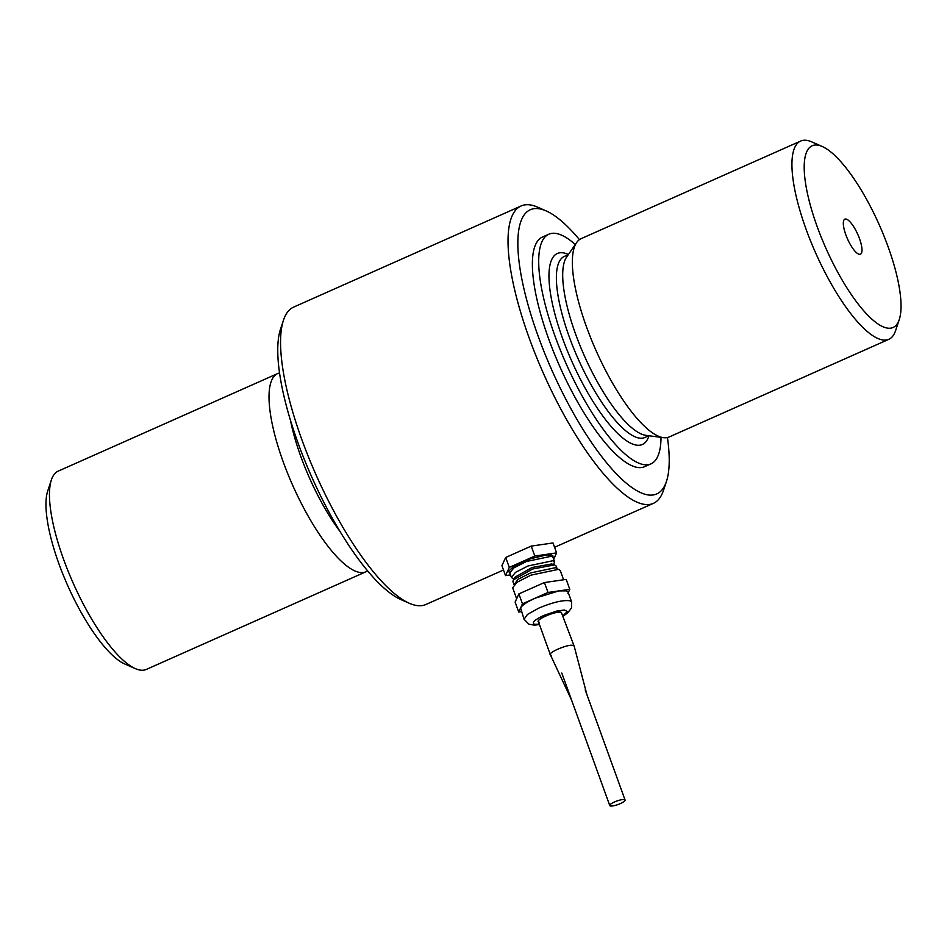 <?xml version="1.0" encoding="UTF-8"?>
<svg xmlns="http://www.w3.org/2000/svg" width="947" height="947" viewBox="0 0 947 947"><rect width="100%" height="100%" fill="white"/><g stroke="black" fill="none" stroke-linecap="round" stroke-linejoin="round"><path stroke-width="1.42" d="M667.434 437.538A155.509 45.551 -114 0 1 666.451 481.455L663.516 490.286A162.742 47.67 -114 0 1 653.359 503.378A162.742 47.67 -114 0 1 529.314 338.399A162.742 47.67 -114 0 1 521.134 205.961L293.641 307.1A162.742 47.67 66 0 0 283.484 320.181L280.549 329.023A155.509 45.551 66 0 0 311.812 477.122A155.509 45.551 66 0 0 400.818 599.546L409.341 603.286A162.742 47.67 66 0 0 425.866 604.506L503.496 569.999M575.279 244.504A125.667 36.815 66 0 0 548.834 234.217A125.667 36.815 66 0 0 566.247 364.003A125.667 36.815 66 0 0 650.932 463.888A125.667 36.815 66 0 0 661.018 437.348M548.834 234.217L542.513 237.022A125.667 36.815 66 0 0 559.926 366.82A125.667 36.815 66 0 0 644.611 466.693L650.932 463.888M822.351 146.548L811.697 141.861A108.491 31.784 66 0 0 800.677 141.056A108.491 31.784 66 0 0 815.71 253.098A108.491 31.784 66 0 0 888.819 339.322A108.491 31.784 66 0 0 895.602 330.598L899.259 319.553A99.447 29.132 66 0 0 888.049 246.622A99.447 29.132 66 0 0 822.351 146.548A99.447 29.132 66 0 0 826.021 248.516A99.447 29.132 66 0 0 899.259 319.553M800.677 141.056L581.091 238.68A108.491 31.784 66 0 0 576.64 242.527A108.491 31.784 66 0 0 596.113 350.721A108.491 31.784 66 0 0 663.397 437.668A108.491 31.784 66 0 0 669.233 436.946L888.819 339.322M845.825 234.761A19.165 5.611 -114 0 1 844.073 219.846A19.165 5.611 -114 0 1 857.781 234.394A19.165 5.611 -114 0 1 859.403 254.317A19.165 5.611 -114 0 1 845.825 234.761M365.909 571.799L146.323 669.422A108.491 31.784 -114 0 1 135.303 668.606L124.649 663.93A99.447 29.132 -114 0 1 58.951 563.856A99.447 29.132 -114 0 1 47.741 490.913L51.398 479.869A108.491 31.784 -114 0 1 58.181 471.144L277.767 373.52A108.491 31.784 66 0 0 292.801 485.574A108.491 31.784 66 0 0 365.909 571.799A108.491 31.784 66 0 0 367.566 570.852M135.303 668.606A108.491 31.784 -114 0 1 63.627 559.44A108.491 31.784 -114 0 1 51.398 479.869M283.484 320.181A162.742 47.67 66 0 0 316.191 475.169A162.742 47.67 66 0 0 409.341 603.286M521.134 205.961A162.742 47.67 -114 0 1 537.659 207.18L546.182 210.932A155.509 45.551 -114 0 1 579.434 239.615M666.451 481.455A155.509 45.551 -114 0 1 611.502 468.54A155.509 45.551 -114 0 1 538.204 336.315A155.509 45.551 -114 0 1 546.182 210.932M576.64 242.527L566.614 257.111A99.092 29.026 66 0 0 584.406 355.93A99.092 29.026 66 0 0 645.854 435.336L663.397 437.668M279.566 372.929A108.491 31.784 66 0 0 277.767 373.52M290.433 420.101A99.092 29.026 66 0 0 339.819 531.196M518.719 612.046L522.472 603.831L518.873 593.899L515.121 602.103L518.719 612.046L521.3 611.667M563.252 616L567.584 613.04L571.574 607.879L571.657 602.008L569.964 600.8C563.181 599.842 552.811 602.28 538.843 608.092L527.503 614.402L524.046 619.243L520.59 607.938C522.117 605.169 526.994 601.901 535.244 598.161L548.005 592.479L569.786 589.342L567.916 593.438M569.786 589.342L566.199 579.398L544.418 582.547L548.005 592.479M544.418 582.547L518.873 593.899M586.891 694.565L574.166 646.126L573.302 645.463C568.176 643.534 544.691 653.975 551.178 655.3M574.142 646.079L561.311 612.342C556.173 610.401 532.699 620.841 539.186 622.167M563.607 579.777L560.257 570.544L558.576 569.325L530.912 575.16L517.133 582.204L512.658 587.767L516.636 598.776M514.079 584.678L517.985 579.339L530.498 572.947L555.593 567.655L557.179 569.076M513.937 584.394L512.931 581.636L513.321 579.931L532.581 569.017L554.587 564.897L556.114 566.01L557.12 568.756M513.321 579.931L515.168 577.078L532.048 567.502L551.604 563.962M512.943 578.534L511.416 577.433L515.464 572.379L527.976 565.986L553.072 560.695L554.599 561.796L553.522 564.566M511.416 577.433L509.794 572.959L513.854 567.904L526.354 561.524L551.45 556.22L552.977 557.333L554.599 561.796M509.912 573.29L508.87 571.787L509.32 570.544L512.682 567.371L518.838 563.725L531.196 558.576L546.845 554.906L551.616 555.108L552.859 555.747L553.095 557.653M509.285 567.395L534.818 556.043L556.599 552.894L553.001 542.962L531.22 546.099L505.686 557.463L501.922 565.667L505.52 575.598L509.285 567.395L505.686 557.463M531.22 546.099L534.818 556.043M510.492 574.888L505.52 575.598M556.599 552.894L553.687 559.275M538.346 621.563L550.361 654.744L571.586 700.105M522.472 603.831L535.244 598.161L558.896 590.904L566.365 590.857L567.951 591.851L571.657 602.008M610.306 805.944A8.132 1.835 -19.9 0 1 609.761 805.554A8.132 1.835 -19.9 0 1 616.781 801.055A8.132 1.835 -19.9 0 1 625.067 800.014A8.132 1.835 -19.9 0 1 619.196 804.074A8.132 1.835 -19.9 0 1 610.306 805.944M568.413 254.494A104.513 30.612 66 0 0 571.905 361.494A104.513 30.612 66 0 0 648.991 435.762M568.307 254.648L564.365 256.4A99.092 29.026 66 0 0 578.096 358.735A99.092 29.026 66 0 0 644.871 437.49L648.813 435.738M563.145 615.68L567.312 611.454L564.483 610.01L556.872 611.004L543.815 615.443C534.593 619.823 531.48 622.759 534.451 624.274L539.34 624.298M653.359 503.378L554.575 547.283M551.485 563.927L554.729 564.945M514.008 578.866L512.801 578.487M524.046 619.243L528.888 624.191L534.203 625.115L539.447 624.606M625.067 800.014L585.199 689.901M609.761 805.554L561.796 673.045"/></g></svg>
